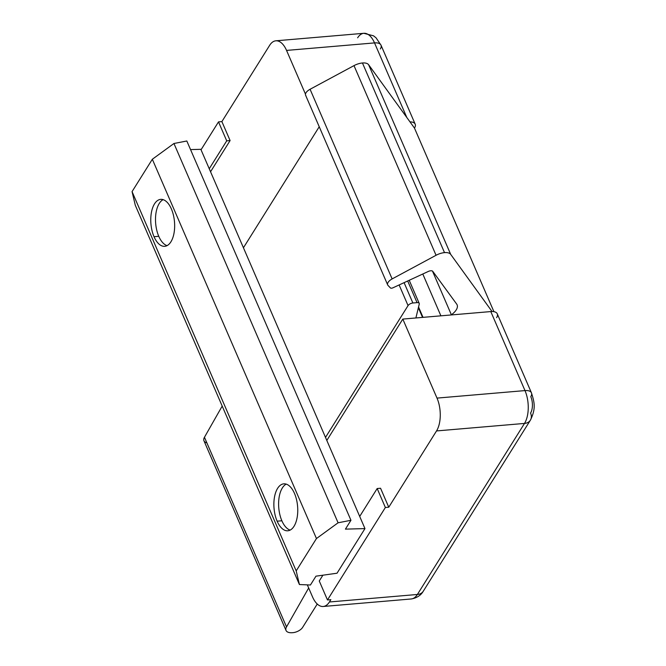 <?xml version="1.0" encoding="UTF-8"?>
<svg xmlns="http://www.w3.org/2000/svg" width="666" height="666" viewBox="0 0 666 666"><rect width="100%" height="100%" fill="white"/><g stroke="black" fill="none" stroke-linecap="round" stroke-linejoin="round"><path stroke-width="1" d="M319.23 126.74L243.431 247.769L319.23 126.74M325.499 437.412L408.058 305.594L399.125 284.956L408.058 305.594L325.499 437.412M415.892 317.965L419.255 304.071A3.929 1.881 156.6 0 0 417.058 302.639L412.887 302.997A3.929 1.881 156.6 0 0 408.058 305.594A3.929 1.881 -23.4 0 1 412.887 302.997L404.087 282.659L412.887 302.997L417.058 302.639A3.929 1.881 -23.4 0 1 419.214 303.388A3.929 1.881 -23.4 0 1 419.255 304.071L415.892 317.965M407.692 280.994L417.058 302.639L407.692 280.994M308.666 587.986L286.522 626.914A11.78 5.653 156.6 0 0 292.499 632.7L292.907 632.667A7.85 3.771 156.6 0 0 302.572 627.464L317.249 604.029L302.572 627.464A7.85 3.771 -23.4 0 1 292.907 632.667L292.499 632.7A11.78 5.653 -23.4 0 1 286.03 630.444A11.78 5.653 -23.4 0 1 286.522 626.914L308.666 587.986M206.868 442.857A11.78 5.653 -23.4 0 1 204.454 437.271L222.194 406.085L204.454 437.271L286.522 626.914L204.454 437.271A11.78 5.653 156.6 0 0 203.963 440.8L286.03 630.444M305.977 95.812A7.85 3.771 -23.4 0 1 310.073 89.269L353.996 65.626A11.78 5.653 -23.4 0 1 362.446 62.987A11.78 5.653 -23.4 0 1 368.614 64.719A11.78 5.653 156.6 0 0 362.446 62.987L444.513 252.63A11.78 5.653 -23.4 0 1 450.682 254.362L368.614 64.719L414.477 128.088L493.922 311.68L414.477 128.088L368.614 64.719L450.682 254.362L492.041 311.513L450.682 254.362A11.78 5.653 156.6 0 0 444.513 252.63A11.78 5.653 156.6 0 0 436.063 255.278L392.132 278.921A7.85 3.771 156.6 0 0 388.045 285.456L390.384 287.903A2.356 1.132 156.6 0 0 392.998 287.787L428.338 271.437A3.929 1.881 -23.4 0 1 430.719 270.779A3.929 1.881 -23.4 0 1 432.775 271.353L456.701 304.112A15.709 7.542 -23.4 0 1 451.373 314.785L451.373 314.785A15.709 7.542 156.6 0 0 457.109 304.82A15.709 7.542 156.6 0 0 456.701 304.112L432.775 271.353A3.929 1.881 156.6 0 0 430.719 270.779A3.929 1.881 156.6 0 0 428.338 271.437L392.998 287.787A2.356 1.132 -23.4 0 1 390.384 287.903L388.045 285.456A7.85 3.771 -23.4 0 1 387.67 284.898A7.85 3.771 -23.4 0 1 392.132 278.921L436.063 255.278L353.996 65.626L310.073 89.269L392.132 278.921L310.073 89.269A7.85 3.771 156.6 0 0 305.602 95.255L387.67 284.898M432.459 271.062L451.373 314.785L432.459 271.062M422.793 274.001L440.892 315.826L422.793 274.001M418.548 306.993L423.027 317.357L418.548 306.993M436.063 255.278A11.78 5.653 -23.4 0 1 444.513 252.63L362.446 62.987A11.78 5.653 156.6 0 0 353.996 65.626L436.063 255.278M210.548 171.77L230.095 140.559L210.548 171.77M226.715 140.851L209.241 168.748L226.715 140.851L218.506 121.886L201.032 149.783L218.506 121.886L221.886 121.595L230.095 140.559L221.886 121.595L269.655 45.321L221.886 121.595L218.506 121.886L226.715 140.851L230.095 140.559M414.535 127.989L414.535 127.989A11.78 5.653 156.6 0 0 409.973 121.87A11.78 5.653 -23.4 0 1 415.193 124.184A11.78 5.653 -23.4 0 1 414.535 127.989M357.642 37.812A23.56 11.822 85.1 0 1 363.844 33.3A23.56 11.822 85.1 0 1 374.533 42.907L286.546 50.416L305.469 94.139L286.546 50.416A23.56 11.822 -94.9 0 0 269.655 45.321A23.56 11.822 85.1 0 1 275.866 40.809A23.56 11.822 85.1 0 1 286.546 50.416L374.533 42.907A11.78 5.653 -23.4 0 1 381.002 45.163A11.78 5.653 -23.4 0 1 380.336 48.976M223.926 202.689A25.524 12.812 85.1 0 1 224.525 204.071A25.524 12.812 -94.9 0 0 223.926 202.689M415.193 124.184L381.002 45.163A11.78 5.653 156.6 0 0 374.533 42.907L406.809 117.491L374.533 42.907A23.56 11.822 -94.9 0 0 363.844 33.3L275.866 40.809M158.766 236.305A23.551 11.822 85.1 0 1 163.128 199.65A23.551 11.822 -94.9 0 0 158.766 236.305A23.551 11.822 -94.9 0 0 167.049 245.629A23.551 11.822 85.1 0 1 158.766 236.305L154.029 236.713A23.56 11.822 85.1 0 1 154.504 203.879A23.56 11.822 85.1 0 1 171.395 208.974A23.56 11.822 85.1 0 1 170.921 241.808A23.56 11.822 85.1 0 1 154.029 236.713L158.766 236.305M281.868 520.77A23.551 11.822 85.1 0 1 286.23 484.124A23.551 11.822 -94.9 0 0 281.868 520.77A23.551 11.822 -94.9 0 0 290.151 530.103A23.551 11.822 85.1 0 1 281.868 520.77L277.131 521.178L281.868 520.779M380.552 488.245L388.761 507.209L436.53 430.935A23.56 11.822 -94.9 0 0 437.004 398.101L402.813 319.081L326.815 440.434L402.813 319.081L437.004 398.101L524.991 390.592L490.792 311.571L402.813 319.081L490.792 311.571L524.991 390.592L437.004 398.101A23.56 11.822 85.1 0 1 436.53 430.935L524.508 423.426A23.56 11.822 -94.9 0 0 524.991 390.592A23.56 11.822 85.1 0 1 524.508 423.426L417.391 594.472L329.412 601.981L330.86 599.666L329.412 601.981A23.56 11.822 85.1 0 1 323.21 606.485A23.56 11.822 85.1 0 1 312.52 596.878A23.56 11.822 -94.9 0 0 329.412 601.981L417.391 594.472A23.56 11.822 85.1 0 1 411.188 598.975A23.56 11.822 -94.9 0 0 417.391 594.472A11.78 8.475 32.1 0 0 423.268 591.242A11.78 8.475 -147.9 0 1 417.391 594.472L524.508 423.426A11.78 8.475 32.1 0 0 530.386 420.196A11.78 8.475 -147.9 0 1 524.508 423.426L436.53 430.935L388.761 507.209L385.373 507.5L327.472 599.958L330.86 599.666L327.472 599.958L385.373 507.5L388.761 507.209L380.552 488.245L377.172 488.536L385.373 507.5L377.172 488.536L380.552 488.245M307.326 584.873L312.52 596.878L307.326 584.873M347.028 487.154A25.524 12.812 85.1 0 1 347.627 488.544A25.524 12.812 -94.9 0 0 347.028 487.154M496.603 317.64A11.78 5.653 -23.4 0 0 490.792 311.571A11.78 5.653 156.6 0 1 497.261 313.828L531.451 392.848A11.78 5.653 156.6 0 0 524.991 390.592A11.78 5.653 -23.4 0 1 531.451 392.848A11.78 5.653 -23.4 0 1 530.794 396.653A11.78 5.911 85.1 0 1 530.561 413.07A11.78 8.475 -147.9 0 1 530.386 420.196L423.268 591.242C422.752 592.082 419.921 597.519 411.188 598.975L323.21 606.485M319.264 580.993L322.893 575.191L319.264 580.993L327.472 599.958L319.264 580.993M359.698 516.433L377.172 488.536L359.698 516.433M294.497 493.448A23.56 11.822 -94.9 0 0 283.808 483.841A23.56 11.822 -94.9 0 0 274.484 497.127A23.56 11.822 -94.9 0 0 277.131 521.178A23.56 11.822 85.1 0 1 277.605 488.353A23.56 11.822 85.1 0 1 294.497 493.448A23.56 11.822 85.1 0 1 294.022 526.282A23.56 11.822 85.1 0 1 277.131 521.178A23.56 11.822 -94.9 0 0 287.82 530.785A23.56 11.822 -94.9 0 0 297.144 517.499A23.56 11.822 -94.9 0 0 294.497 493.448M364.968 528.604L337.029 573.218L315.967 576.165L310.431 585.006L299.417 584.54L296.195 570.904L316.458 538.544L152.331 159.257L132.059 191.617L296.195 570.904L132.059 191.617L135.281 205.245L299.417 584.54L135.281 205.245L132.059 191.617L152.331 159.257L316.458 538.544L338.087 522.793L173.951 143.498L152.331 159.257L173.951 143.498L186.821 140.992L350.957 520.288L338.087 522.793L316.458 538.544L296.195 570.904L299.417 584.54L310.431 585.006L315.967 576.165L337.029 573.218L364.968 528.604L200.832 149.317L364.968 528.604L345.421 529.129L364.968 528.604M200.832 149.317L190.543 149.592L200.832 149.317M345.421 529.129L350.957 520.288L345.421 529.129M171.395 208.974A23.56 11.822 -94.9 0 0 160.706 199.367A23.56 11.822 -94.9 0 0 151.382 212.662A23.56 11.822 -94.9 0 0 154.029 236.713A23.56 11.822 -94.9 0 0 164.718 246.32A23.56 11.822 -94.9 0 0 174.042 233.025A23.56 11.822 -94.9 0 0 171.395 208.974M338.087 522.793L350.957 520.288L186.821 140.992L173.951 143.498L338.087 522.793M409.215 280.286L419.214 303.388M418.365 307.734L422.552 317.399M381.002 45.163L376.065 37.845L373.534 35.822L363.844 33.3M531.451 392.848C534.09 401.531 536.446 407.925 530.386 420.196"/></g></svg>
